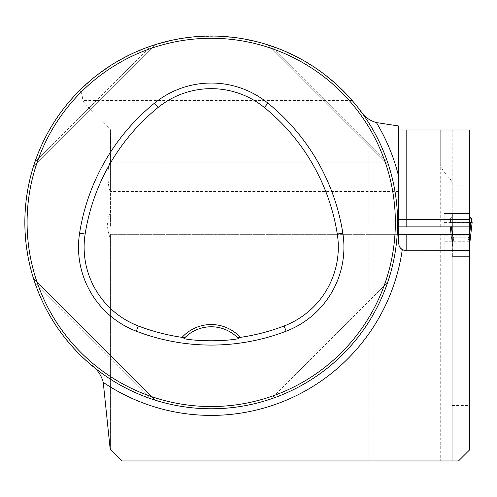 <?xml version="1.0" encoding="UTF-8"?>
<svg xmlns="http://www.w3.org/2000/svg" width="497" height="497" viewBox="0 0 497 497"><rect width="100%" height="100%" fill="white"/><g stroke="black" fill="none" stroke-linecap="round" stroke-linejoin="round"><path stroke-width="0.37" stroke-dasharray="2.48 1.86" d="M452.183 460.955L452.183 256.638L452.183 460.955L458.52 460.955L469.702 449.773L469.702 241.728L444.169 241.728L444.169 256.638L444.169 234.335L440.255 234.335L440.255 460.955L368.88 460.955L368.88 234.335L110.576 234.335L110.576 239.927L108.29 231.956L107.638 227.732L107.588 222.923L108.309 218.003L110.576 210.212L110.576 191.37C107.886 190.432 106.488 165.178 110.514 162.128L110.514 129.903C109.191 127.642 92.796 113.968 82.837 100.413C82.235 95.567 81.626 92.833 81.017 92.212L81.017 355.753L90.373 364.289A186.363 186.363 0 0 0 359.524 109.557A186.363 186.363 0 0 1 90.373 364.289M469.702 235.224L444.169 235.224L444.169 234.335L469.702 234.335L469.702 241.728M452.183 256.638L469.702 256.638L452.183 256.638M452.183 405.496L469.702 405.496M110.204 449.4L110.576 449.773L110.576 239.827M368.88 460.955L121.759 460.955L110.576 449.773L110.576 234.335L398.7 234.335L398.7 239.927L110.576 239.927M110.576 162.128L398.7 162.128L398.7 129.972L110.576 129.972L110.576 191.37M469.702 185.139L469.702 213.517L444.169 213.517L444.169 218.879L469.702 218.879L469.702 213.517L452.183 213.517L452.183 183.828L452.183 185.139L469.702 185.139L469.702 129.972L440.255 129.972L440.255 160.916L440.255 129.972L110.576 129.972L110.576 226.88L398.7 226.88L398.7 210.107L398.7 239.927M368.88 234.335L440.255 234.335M452.183 129.972L452.183 183.828C452.792 178.293 439.659 172.229 440.255 160.916L440.255 226.88L368.88 226.88L368.88 129.972M440.255 226.88L469.702 226.88L469.702 222.606L444.169 222.606L444.169 226.88L444.169 213.517L452.183 213.517L452.183 185.139M398.7 226.88L398.7 210.107L110.576 210.107L110.576 226.88L368.88 226.88M444.169 222.606L444.169 218.879L469.702 218.879L469.702 222.606M359.524 109.557L352.1 100.413L336.854 84.763L319.875 71.003L301.406 59.323L281.7 49.886L261.018 42.823L239.653 38.226L217.897 36.163L196.054 36.66L174.416 39.717L153.281 45.277L132.947 53.278L113.683 63.604L95.766 76.109L79.433 90.628C43.873 127.362 25.676 171.291 24.85 222.407C25.726 274.375 44.45 318.826 81.017 355.753M33.653 279.01L33.554 278.699M34.79 282.464C52.943 336.475 97.151 380.683 151.163 398.836C97.151 380.683 52.943 336.475 34.79 282.464L151.163 398.836L34.79 282.464M151.753 399.035L153.759 399.694M154.617 399.973L154.927 400.073M387.641 162.357C369.488 108.346 325.28 64.132 271.269 45.985C325.28 64.132 369.488 108.346 387.641 162.357L271.269 45.985L387.641 162.357M267.815 44.848L267.504 44.749M34.79 162.357C52.943 108.346 97.151 64.132 151.163 45.985C97.151 64.132 52.943 108.346 34.79 162.357L151.163 45.985L34.79 162.357M154.617 44.848L154.927 44.749M267.815 399.973L267.504 400.073M271.269 398.836C325.28 380.683 369.488 336.475 387.641 282.464C369.488 336.475 325.28 380.683 271.269 398.836L387.641 282.464L271.269 398.836M388.778 279.01L388.878 278.699M79.433 90.628L81.017 92.212M444.169 235.224L444.169 241.728M184.629 337.923A37.275 37.275 0 0 1 237.802 337.923M155.083 400.122L33.504 278.537L155.083 400.122M267.349 44.699L388.927 166.278L267.349 44.699M33.504 166.278L155.083 44.699L33.504 166.278M388.927 278.537L267.349 400.122L388.927 278.537M398.7 125.996L398.7 129.903L110.514 129.903M398.7 129.903L398.7 162.128L110.514 162.128M398.7 129.972L398.7 176.615M398.7 234.335L398.7 243.281A7.455 7.455 0 0 0 399.041 245.518M402.278 249.649A7.455 7.455 0 0 0 406.155 250.737L462.763 250.737M468.025 256.632L452.369 256.638L468.025 256.638L468.211 238.405L468.025 237.951L453.86 237.951L452.369 246.083L452.369 213.517L469.516 213.517L469.516 235.056L469.516 213.517L452.369 213.517L452.369 256.638L452.369 245.599L453.86 237.951L453.86 256.632L453.86 237.951L468.025 237.951L468.025 256.638M469.702 243.424L469.609 244.847A5.964 4.324 180 0 0 469.516 245.599L468.211 238.405L469.516 245.599A5.964 4.324 0 0 1 469.609 244.847L468.938 237.678L470.659 222.407L472.15 222.407L469.702 244.095M471.523 218.313L469.74 217.071L469.74 234.541L471.523 218.313L469.559 236.634L471.566 218.363L469.559 236.634L469.74 217.071M472.15 222.407L450.226 222.407L472.094 222.407L469.559 244.866L472.15 222.407L471.665 222.407L471.566 218.363M471.69 218.879L450.201 218.879L450.226 222.407L449.797 222.407L452.332 245.412L452.326 236.634L450.325 218.363L450.226 222.407L449.797 222.407L452.326 244.866A5.964 5.156 0 0 1 452.369 245.487A5.964 5.156 180 0 0 452.326 244.866L452.326 236.634L450.325 218.363L452.326 236.634L452.146 217.071L450.369 218.313L452.369 235.056L452.369 216.748L450.369 218.313L450.201 218.879L469.702 218.879M469.516 235.056L469.74 234.541L469.516 235.056M450.245 226.88L449.742 222.407L451.233 222.407L449.742 222.407L451.083 234.335M451.736 226.88L452.953 237.678L452.282 244.847L452.953 237.678L452.574 234.335M469.702 222.407L470.659 222.407M469.311 234.335L468.938 237.678L469.702 242.374M452.369 237.255L452.326 236.634L452.369 237.255M452.369 246.083A5.964 5.964 180 0 0 452.332 245.412A5.964 5.964 0 0 1 452.369 246.083M452.369 245.599A5.964 4.324 180 0 0 452.282 244.847A5.964 4.324 0 0 1 452.369 245.599M453.68 238.405A5.964 0.516 -135 0 0 452.953 237.678L453.86 237.224L452.953 237.678A5.964 0.516 45 0 1 453.68 238.405M468.211 238.405A5.964 0.516 -45 0 1 468.938 237.678L468.025 237.224L453.86 237.224L468.025 237.224L468.938 237.678A5.964 0.516 135 0 0 468.211 238.405M469.516 246.083A5.964 5.964 0 0 1 469.553 245.412A5.964 5.964 180 0 0 469.516 246.083M469.516 245.487A5.964 5.156 180 0 1 469.559 244.866L469.559 236.634L469.559 244.866A5.964 5.156 0 0 0 469.516 245.487M469.516 237.255L469.559 236.634L469.516 237.255M471.665 222.407L450.226 222.407L471.665 222.407M352.1 100.413L82.837 100.413M453.86 237.951L453.86 237.224L453.86 237.951M468.025 237.951L468.025 237.224L468.025 237.951M398.7 191.469L110.576 191.469"/><path stroke-width="0.75" d="M399.041 245.518A7.455 7.455 0 0 0 402.278 249.649L406.155 250.737L469.702 250.681L469.702 449.773L458.52 460.955L121.759 460.955L110.204 449.4L103.246 382.373C101.239 374.862 96.952 368.83 90.373 364.289M398.7 234.335L469.702 234.335L469.702 250.681M452.183 460.955L440.255 460.955M398.7 226.88L469.702 226.88L469.702 129.972L398.7 129.972M359.524 109.557C363.487 116.155 369.109 120.498 376.384 122.573L398.7 125.996L398.7 210.107M24.85 222.407A186.363 186.363 0 0 0 304.4 383.808A186.363 186.363 0 0 0 304.4 61.013A186.363 186.363 0 0 0 24.85 222.407M34.79 282.464L33.504 278.537L34.79 282.464M154.927 400.073L151.753 399.035M153.759 399.694L154.617 399.973M387.641 162.357L388.927 166.278L387.641 162.357M271.269 45.985L267.349 44.699L271.269 45.985M34.79 162.357L33.504 166.278L34.79 162.357M151.163 45.985L155.083 44.699L151.163 45.985M271.269 398.836L267.349 400.122L271.269 398.836M387.641 282.464L388.927 278.537L387.641 282.464M182.076 337.364L184.76 337.792L183.915 338.668C198.371 341.482 224.135 341.47 238.517 338.668L237.672 337.792L240.355 337.364A39.511 39.511 0 0 0 182.076 337.364A203.671 203.671 0 0 1 138.309 325.964A84.397 84.397 0 0 1 85.149 234.037A203.671 203.671 0 0 1 158.052 107.507A84.397 84.397 0 0 1 264.373 107.507A203.671 203.671 0 0 1 337.283 234.037A84.397 84.397 0 0 1 284.122 325.964A203.671 203.671 0 0 1 240.355 337.364M136.296 331.207A209.293 209.293 0 0 0 286.135 331.207A90.019 90.019 0 0 0 342.837 233.161A209.293 209.293 0 0 0 267.914 103.146A90.019 90.019 0 0 0 154.517 103.146A209.293 209.293 0 0 0 79.595 233.161A90.019 90.019 0 0 0 136.296 331.207L138.309 325.964M27.087 222.407A184.126 184.126 0 0 0 303.282 381.87A184.126 184.126 0 0 0 303.282 62.951A184.126 184.126 0 0 0 27.087 222.407M183.915 338.668A37.275 37.275 0 0 1 184.629 337.923M237.802 337.923A37.275 37.275 0 0 1 238.517 338.668M184.76 337.792A37.275 37.275 0 0 1 237.672 337.792M103.246 382.373A192.998 192.998 0 0 0 402.278 249.649L400.278 247.866L399.041 245.518L398.7 243.281L398.7 176.615A192.998 192.998 0 0 0 376.384 122.573M469.74 217.071L471.523 218.313M471.665 222.407L471.566 218.363M471.69 218.879L469.702 218.879M450.245 226.88L451.083 234.335M469.702 222.407L472.15 222.407L469.702 244.095M452.574 234.335L451.736 226.88M470.659 222.407L469.311 234.335M469.702 242.374L469.702 243.424M286.135 331.207L284.122 325.964M267.914 103.146L264.373 107.507M342.837 233.161L337.283 234.037M79.595 233.161L85.149 234.037M154.517 103.146L158.052 107.507M469.702 219.425L406.155 219.425L406.155 226.88M406.155 129.972L406.155 219.425L398.7 219.425M406.155 234.335L406.155 250.737"/></g></svg>
